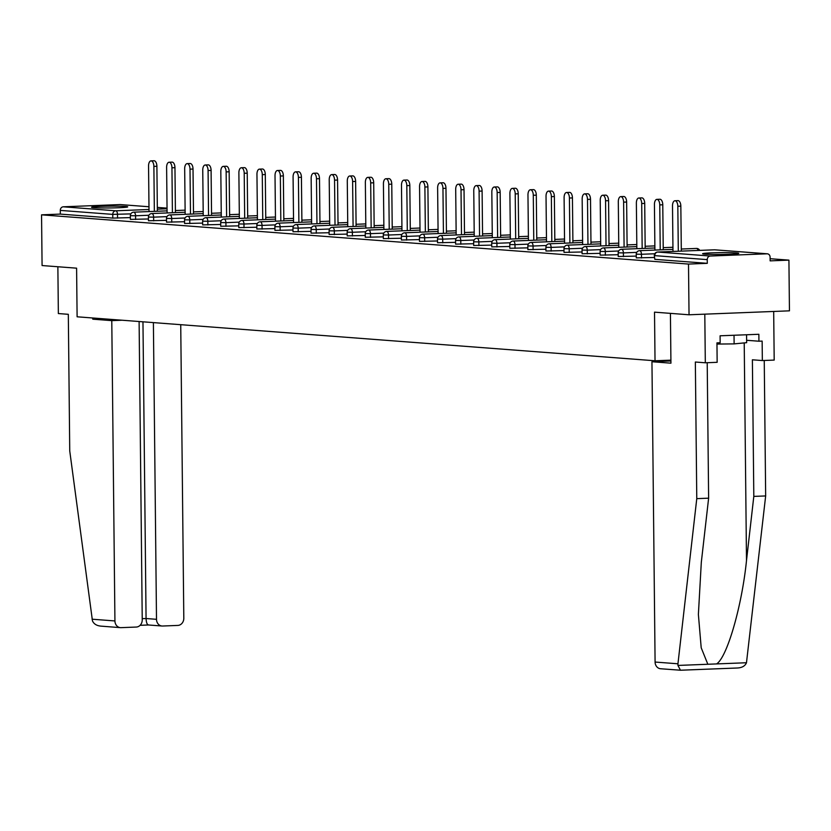 <?xml version="1.0" encoding="UTF-8"?>
<svg xmlns="http://www.w3.org/2000/svg" width="831" height="831" viewBox="0 0 831 831"><rect width="100%" height="100%" fill="white"/><g stroke="black" fill="none" stroke-linecap="round" stroke-linejoin="round"><path stroke-width="1.25" d="M736.349 252.936A18.085 0.904 -0.6 0 0 716 252.728A18.085 0.904 -0.6 0 0 702.6 253.746A18.085 0.904 -0.6 0 0 705.02 254.172A18.085 0.904 -0.6 0 0 725.359 254.379A18.085 0.904 -0.6 0 0 738.769 253.362A18.085 0.904 -0.6 0 0 736.349 252.936M125.304 206.441A18.085 0.904 -0.6 0 0 104.955 206.233A18.085 0.904 -0.6 0 0 91.555 207.241A18.085 0.904 -0.6 0 0 93.965 207.667A18.085 0.904 -0.6 0 0 114.314 207.875A18.085 0.904 -0.6 0 0 127.714 206.867A18.085 0.904 -0.6 0 0 125.304 206.441M788.92 260.134L770.14 260.861L770.098 257.163A3.48 3.012 94.4 0 0 767.055 253.808L710.214 256.031A3.48 3.012 94.4 0 0 707.243 259.625L707.285 263.334L688.504 264.071L689.034 314.783L789.45 310.836L788.92 260.134L770.119 258.701M689.034 314.783L654.516 312.155L655.025 360.779L670.908 360.155M655.025 360.779L77.106 316.798L76.597 268.174L42.08 265.546L41.55 214.834L60.331 214.097L112.798 218.096L112.756 214.388L60.289 210.399L60.331 214.097M60.289 210.399A3.48 3.012 -85.6 0 1 63.27 206.805L120.1 204.571A3.48 3.012 -85.6 0 1 120.703 204.623M688.504 264.071L41.55 214.834M707.285 263.334L654.818 259.345L654.309 255.553L654.818 259.345M130.374 217.608L112.798 218.096M654.329 257.475L636.286 257.88L636.245 254.182L641.459 254.276L641.501 257.984M636.266 256.104L618.212 256.509L618.181 252.801L623.395 252.904L623.427 256.602M618.191 254.722L600.148 255.138L600.107 251.429L605.321 251.523L605.363 255.231M600.127 253.351L582.084 253.756L582.043 250.058L587.257 250.152L587.299 253.85M582.064 251.98L564.01 252.385L563.979 248.677L569.193 248.77L569.225 252.479M563.989 250.598L545.946 251.014L545.905 247.306L551.119 247.399L551.161 251.107M545.925 249.227L527.882 249.632L527.841 245.924L533.055 246.028L533.097 249.726M527.862 247.856L509.808 248.261L509.777 244.553L514.991 244.646L515.023 248.355M509.787 246.475L491.744 246.88L491.703 243.182L496.917 243.275L496.959 246.984M491.723 245.103L473.68 245.509L473.639 241.8L478.853 241.904L478.895 245.602M473.66 243.722L455.606 244.137L455.565 240.429L460.79 240.523L460.821 244.231M455.585 242.351L437.542 242.756L437.501 239.058L442.715 239.151L442.757 242.86M437.522 240.98L419.478 241.385L419.437 237.676L424.651 237.78L424.693 241.478M419.458 239.598L401.404 240.014L401.363 236.305L406.577 236.399L406.619 240.107M401.383 238.227L383.34 238.632L383.299 234.934L388.513 235.028L388.555 238.726M383.32 236.856L365.276 237.261L365.235 233.553L370.449 233.646L370.491 237.354M365.256 235.474L347.202 235.89L347.161 232.181L352.375 232.275L352.417 235.983M347.181 234.103L329.138 234.508L329.097 230.81L334.311 230.904L334.353 234.602M329.118 232.732L311.074 233.137L311.033 229.429L316.247 229.522L316.289 233.231M311.054 231.35L293 231.756L292.959 228.058L298.173 228.151L298.215 231.859M292.979 229.979L274.936 230.384L274.895 226.676L280.109 226.78L280.151 230.478M274.916 228.608L256.862 229.013L256.831 225.305L262.045 225.398L262.087 229.107M256.852 227.227L238.798 227.632L238.757 223.934L243.971 224.027L244.013 227.736M238.777 225.855L220.734 226.261L220.693 222.552L225.907 222.656L225.949 226.354M220.714 224.474L202.66 224.889L202.629 221.181L207.843 221.275L207.875 224.983M202.65 223.103L184.596 223.508L184.555 219.81L189.769 219.903L189.811 223.612M184.575 221.732L166.532 222.137L166.491 218.428L171.705 218.532L171.747 222.23M166.512 220.35L148.458 220.766L148.427 217.057L153.642 217.151L153.673 220.859M148.448 218.979L130.394 219.384L130.353 215.686L135.567 215.78L135.609 219.477M151.003 160.871L154.015 160.757A5.329 2.659 87.8 0 1 156.893 166.283L153.88 166.408A5.329 2.659 -92.2 0 0 151.003 160.871A5.329 2.659 -92.2 0 0 148.552 166.003L149.029 211.573M153.88 166.408L154.348 211.365M156.893 166.283L157.36 211.24M169.067 162.253L172.079 162.128A5.329 2.659 87.8 0 1 174.957 167.665L171.944 167.779A5.329 2.659 -92.2 0 0 169.067 162.253A5.329 2.659 -92.2 0 0 166.616 167.374L167.093 212.944M171.944 167.779L172.412 212.736M174.957 167.665L175.424 212.622M187.141 163.624L190.154 163.51A5.329 2.659 87.8 0 1 193.021 169.036L190.008 169.16A5.329 2.659 -92.2 0 0 187.141 163.624A5.329 2.659 -92.2 0 0 184.679 168.755L185.157 214.315M190.008 169.16L190.486 214.107M193.021 169.036L193.498 213.993M205.205 164.995L208.217 164.881A5.329 2.659 87.8 0 1 211.095 170.417L208.082 170.532A5.329 2.659 -92.2 0 0 205.205 164.995A5.329 2.659 -92.2 0 0 202.754 170.126L203.231 215.696M208.082 170.532L208.55 215.489M211.095 170.417L211.562 215.364M223.269 166.377L226.281 166.252A5.329 2.659 87.8 0 1 229.159 171.788L226.146 171.903A5.329 2.659 -92.2 0 0 223.269 166.377A5.329 2.659 -92.2 0 0 220.817 171.498L221.295 217.068M226.146 171.903L226.614 216.86M229.159 171.788L229.626 216.746M241.343 167.748L244.356 167.633A5.329 2.659 87.8 0 1 247.223 173.16L244.21 173.284A5.329 2.659 -92.2 0 0 241.343 167.748A5.329 2.659 -92.2 0 0 238.881 172.879L239.359 218.439M244.21 173.284L244.688 218.231M247.223 173.16L247.7 218.117M716.966 344.065L734.126 343.889L746.654 342.673L746.57 334.758M734.033 335.246L734.126 343.889M92.771 317.993L92.781 319.177L111.78 320.631L114.927 620.944A6.96 6.025 94.4 0 0 120.422 627.644A6.96 6.025 94.4 0 0 121.025 627.654L136.284 627.052A6.96 6.025 94.4 0 0 142.236 619.874L139.109 321.514M111.78 320.631L122.095 320.226M120.422 627.644L101.735 626.19C97.03 625.94 93.934 624.164 92.459 620.871L69.742 450.921L68.319 314.315L58.357 313.557L57.869 266.751M148.697 624.964C147.149 624.829 146.277 622.679 146.069 618.524L156.498 619.313A6.96 6.025 94.4 0 0 161.993 626.013A6.96 6.025 94.4 0 0 162.596 626.023L177.855 625.421A6.96 6.025 94.4 0 0 183.807 618.243L180.732 324.682M156.498 619.313L153.392 322.605M92.781 319.177L103.096 318.772M142.226 618.669L146.069 618.524L142.963 321.805M148.552 624.985L161.993 626.013M677.951 663.792L677.94 665.434L680.475 670.222L660.593 668.747A6.96 6.025 -85.6 0 1 655.088 662.047L677.951 663.792L696.773 498.642L695.35 362.025L705.311 362.783L704.802 314.16L773.682 311.459L774.191 360.083L762.349 360.55L762.141 341.094L758.932 341.219L758.859 334.28L720.093 335.797L720.165 342.746L716.956 342.871L717.153 362.316L705.311 362.783M707.212 362.711L708.625 498.174L701.312 562.338L698.383 614.431L701.198 647.754L707.835 664.26L716.582 663.917C727.042 657.539 741.927 606.121 746.498 560.561L753.81 496.398L752.387 359.792L762.349 360.55M708.625 498.174L696.773 498.642M680.329 670.243L737.315 667.999C742.021 667.771 745.075 666.026 746.477 662.743L765.663 495.941L753.81 496.398M765.663 495.941L764.25 360.467M661.185 668.758A6.96 6.025 -85.6 0 1 660.593 668.747M670.918 360.986L651.951 361.734L655.088 662.047M670.42 313.36L670.939 363.178L651.951 361.734M746.622 340.284L758.932 341.219M259.407 169.129L262.419 169.005A5.329 2.659 87.8 0 1 265.297 174.541L262.284 174.655A5.329 2.659 -92.2 0 0 259.407 169.129A5.329 2.659 -92.2 0 0 256.956 174.25L257.433 219.82M262.284 174.655L262.752 219.613M265.297 174.541L265.764 219.488M277.471 170.5L280.483 170.386A5.329 2.659 87.8 0 1 283.361 175.912L280.348 176.027A5.329 2.659 -92.2 0 0 277.471 170.5A5.329 2.659 -92.2 0 0 275.019 175.621L275.497 221.191M280.348 176.027L280.816 220.984M283.361 175.912L283.828 220.869M295.545 171.872L298.558 171.757A5.329 2.659 87.8 0 1 301.424 177.283L298.412 177.408A5.329 2.659 -92.2 0 0 295.545 171.872A5.329 2.659 -92.2 0 0 293.083 177.003L293.561 222.573M298.412 177.408L298.89 222.355M301.424 177.283L301.902 222.241M313.609 173.253L316.621 173.128A5.329 2.659 87.8 0 1 319.499 178.665L316.486 178.779A5.329 2.659 -92.2 0 0 313.609 173.253A5.329 2.659 -92.2 0 0 311.158 178.374L311.635 223.944M316.486 178.779L316.954 223.736M319.499 178.665L319.966 223.612M331.673 174.624L334.685 174.51A5.329 2.659 87.8 0 1 337.563 180.036L334.55 180.15A5.329 2.659 -92.2 0 0 331.673 174.624A5.329 2.659 -92.2 0 0 329.221 179.745L329.699 225.315M334.55 180.15L335.018 225.108M337.563 180.036L338.03 224.993M349.747 175.995L352.76 175.881A5.329 2.659 87.8 0 1 355.626 181.407L352.614 181.532A5.329 2.659 -92.2 0 0 349.747 175.995A5.329 2.659 -92.2 0 0 347.285 181.127L347.763 226.697M352.614 181.532L353.092 226.489M355.626 181.407L356.104 226.364M367.811 177.377L370.823 177.252A5.329 2.659 87.8 0 1 373.701 182.789L370.688 182.903A5.329 2.659 -92.2 0 0 367.811 177.377A5.329 2.659 -92.2 0 0 365.36 182.498L365.837 228.068M370.688 182.903L371.156 227.86M373.701 182.789L374.168 227.736M385.875 178.748L388.887 178.634A5.329 2.659 87.8 0 1 391.765 184.16L388.752 184.285A5.329 2.659 -92.2 0 0 385.875 178.748A5.329 2.659 -92.2 0 0 383.423 183.869L383.901 229.439M388.752 184.285L389.22 229.231M391.765 184.16L392.232 229.117M403.949 180.119L406.961 180.005A5.329 2.659 87.8 0 1 409.828 185.542L406.816 185.656A5.329 2.659 -92.2 0 0 403.949 180.119A5.329 2.659 -92.2 0 0 401.487 185.251L401.965 230.821M406.816 185.656L407.294 230.613M409.828 185.542L410.306 230.488M422.013 181.501L425.025 181.376A5.329 2.659 87.8 0 1 427.903 186.913L424.89 187.027A5.329 2.659 -92.2 0 0 422.013 181.501A5.329 2.659 -92.2 0 0 419.562 186.622L420.039 232.192M424.89 187.027L425.358 231.984M427.903 186.913L428.37 231.87M440.077 182.872L443.1 182.758A5.329 2.659 87.8 0 1 445.967 188.284L442.954 188.408A5.329 2.659 -92.2 0 0 440.077 182.872A5.329 2.659 -92.2 0 0 437.625 188.003L438.103 233.563M442.954 188.408L443.422 233.355M445.967 188.284L446.434 233.241M458.151 184.243L461.163 184.129A5.329 2.659 87.8 0 1 464.03 189.665L461.018 189.78A5.329 2.659 -92.2 0 0 458.151 184.243A5.329 2.659 -92.2 0 0 455.7 189.375L456.167 234.944M461.018 189.78L461.496 234.737M464.03 189.665L464.508 234.612M476.215 185.625L479.227 185.5A5.329 2.659 87.8 0 1 482.105 191.037L479.092 191.151A5.329 2.659 -92.2 0 0 476.215 185.625A5.329 2.659 -92.2 0 0 473.763 190.746L474.241 236.316M479.092 191.151L479.56 236.108M482.105 191.037L482.572 235.994M494.289 186.996L497.302 186.882A5.329 2.659 87.8 0 1 500.169 192.408L497.156 192.532A5.329 2.659 -92.2 0 0 494.289 186.996A5.329 2.659 -92.2 0 0 491.827 192.127L492.305 237.687M497.156 192.532L497.624 237.479M500.169 192.408L500.636 237.365M512.353 188.377L515.365 188.253A5.329 2.659 87.8 0 1 518.232 193.789L515.22 193.903A5.329 2.659 -92.2 0 0 512.353 188.377A5.329 2.659 -92.2 0 0 509.902 193.498L510.369 239.068M515.22 193.903L515.698 238.861M518.232 193.789L518.71 238.736M530.417 189.748L533.429 189.634A5.329 2.659 87.8 0 1 536.307 195.16L533.294 195.275A5.329 2.659 -92.2 0 0 530.417 189.748A5.329 2.659 -92.2 0 0 527.965 194.87L528.443 240.439M533.294 195.275L533.762 240.232M536.307 195.16L536.774 240.117M548.491 191.12L551.504 191.005A5.329 2.659 87.8 0 1 554.37 196.531L551.358 196.656A5.329 2.659 -92.2 0 0 548.491 191.12A5.329 2.659 -92.2 0 0 546.029 196.251L546.507 241.821M551.358 196.656L551.826 241.603M554.37 196.531L554.838 241.489M566.555 192.501L569.567 192.376A5.329 2.659 87.8 0 1 572.434 197.913L569.422 198.027A5.329 2.659 -92.2 0 0 566.555 192.501A5.329 2.659 -92.2 0 0 564.104 197.622L564.571 243.192M569.422 198.027L569.9 242.984M572.434 197.913L572.912 242.86M584.619 193.872L587.631 193.758A5.329 2.659 87.8 0 1 590.509 199.284L587.496 199.398A5.329 2.659 -92.2 0 0 584.619 193.872A5.329 2.659 -92.2 0 0 582.167 198.993L582.645 244.563M587.496 199.398L587.964 244.356M590.509 199.284L590.976 244.241M602.693 195.243L605.706 195.129A5.329 2.659 87.8 0 1 608.572 200.655L605.56 200.78A5.329 2.659 -92.2 0 0 602.693 195.243A5.329 2.659 -92.2 0 0 600.231 200.375L600.709 245.945M605.56 200.78L606.028 245.737M608.572 200.655L609.04 245.612M620.757 196.625L623.769 196.5A5.329 2.659 87.8 0 1 626.636 202.037L623.624 202.151A5.329 2.659 -92.2 0 0 620.757 196.625A5.329 2.659 -92.2 0 0 618.306 201.746L618.783 247.316M623.624 202.151L624.102 247.108M626.636 202.037L627.114 246.994M638.821 197.996L641.833 197.882A5.329 2.659 87.8 0 1 644.711 203.408L641.698 203.533A5.329 2.659 -92.2 0 0 638.821 197.996A5.329 2.659 -92.2 0 0 636.369 203.128L636.847 248.687M641.698 203.533L642.166 248.479M644.711 203.408L645.178 248.365M656.895 199.367L659.907 199.253A5.329 2.659 87.8 0 1 662.774 204.79L659.762 204.904A5.329 2.659 -92.2 0 0 656.895 199.367A5.329 2.659 -92.2 0 0 654.433 204.499L654.911 250.069M659.762 204.904L660.23 249.861M662.774 204.79L663.242 249.736M674.959 200.749L677.971 200.624A5.329 2.659 87.8 0 1 680.838 206.161L677.826 206.275A5.329 2.659 -92.2 0 0 674.959 200.749A5.329 2.659 -92.2 0 0 672.508 205.87L672.985 251.44M677.826 206.275L678.304 251.232M680.838 206.161L681.316 251.118M63.27 206.805L115.727 210.794L149.009 209.495M157.339 209.163L167.052 208.789M167.041 208.145L157.319 207.407L167.041 208.134M120.402 204.582L148.978 206.753L120.1 204.571M130.841 213.879L112.756 214.388A3.48 3.012 -85.6 0 1 115.727 210.794A3.48 1.735 87.8 0 1 117.503 214.398L117.545 218.106M767.055 253.808L714.587 249.809L657.757 252.042L710.214 256.031M707.243 259.625L654.776 255.636A3.48 3.012 94.4 0 1 657.757 252.042A3.48 1.735 -92.2 0 0 657.653 252.042A3.48 1.735 -92.2 0 0 657.456 252.073M715.19 249.861A3.48 3.012 94.4 0 0 714.587 249.809A3.48 1.735 -92.2 0 0 714.483 249.809A3.48 1.735 -92.2 0 0 714.39 249.819M148.905 215.25L135.567 215.78A3.48 1.735 87.8 0 0 133.801 212.175A3.48 1.735 -92.2 0 0 133.698 212.175A3.48 1.735 -92.2 0 0 133.5 212.196M166.969 216.631L153.642 217.151A3.48 1.735 87.8 0 0 151.865 213.546A3.48 1.735 -92.2 0 0 151.761 213.546A3.48 1.735 -92.2 0 0 151.564 213.577M185.043 218.002L171.705 218.532A3.48 1.735 87.8 0 0 169.929 214.917A3.48 1.735 -92.2 0 0 169.836 214.917A3.48 1.735 -92.2 0 0 169.638 214.949M203.107 219.384L189.769 219.903A3.48 1.735 87.8 0 0 188.003 216.299A3.48 1.735 -92.2 0 0 187.899 216.299A3.48 1.735 -92.2 0 0 187.702 216.33M221.171 220.755L207.843 221.275A3.48 1.735 87.8 0 0 206.067 217.67A3.48 1.735 -92.2 0 0 205.963 217.67A3.48 1.735 -92.2 0 0 205.766 217.701M239.245 222.126L225.907 222.656A3.48 1.735 87.8 0 0 224.131 219.052A3.48 1.735 -92.2 0 0 224.038 219.041A3.48 1.735 -92.2 0 0 223.84 219.072M257.309 223.508L243.971 224.027A3.48 1.735 87.8 0 0 242.205 220.423A3.48 1.735 -92.2 0 0 242.101 220.423A3.48 1.735 -92.2 0 0 241.904 220.454M275.373 224.879L262.045 225.398A3.48 1.735 87.8 0 0 260.269 221.794A3.48 1.735 -92.2 0 0 260.165 221.794A3.48 1.735 -92.2 0 0 259.968 221.825M293.447 226.25L280.109 226.78A3.48 1.735 87.8 0 0 278.333 223.175A3.48 1.735 -92.2 0 0 278.24 223.165A3.48 1.735 -92.2 0 0 278.042 223.196M311.511 227.632L298.173 228.151A3.48 1.735 87.8 0 0 296.407 224.547A3.48 1.735 -92.2 0 0 296.303 224.547A3.48 1.735 -92.2 0 0 296.106 224.578M329.575 229.003L316.247 229.522A3.48 1.735 87.8 0 0 314.471 225.918A3.48 1.735 -92.2 0 0 314.367 225.918A3.48 1.735 -92.2 0 0 314.18 225.949M347.649 230.374L334.311 230.904A3.48 1.735 87.8 0 0 332.535 227.299A3.48 1.735 -92.2 0 0 332.442 227.289A3.48 1.735 -92.2 0 0 332.244 227.32M365.713 231.756L352.375 232.275A3.48 1.735 87.8 0 0 350.609 228.67A3.48 1.735 -92.2 0 0 350.505 228.67A3.48 1.735 -92.2 0 0 350.308 228.702M383.777 233.127L370.449 233.646A3.48 1.735 87.8 0 0 368.673 230.042A3.48 1.735 -92.2 0 0 368.569 230.042A3.48 1.735 -92.2 0 0 368.382 230.073M401.851 234.498L388.513 235.028A3.48 1.735 87.8 0 0 386.737 231.423A3.48 1.735 -92.2 0 0 386.644 231.423A3.48 1.735 -92.2 0 0 386.446 231.444M419.915 235.879L406.577 236.399A3.48 1.735 87.8 0 0 404.811 232.794A3.48 1.735 -92.2 0 0 404.707 232.794A3.48 1.735 -92.2 0 0 404.51 232.825M437.979 237.251L424.651 237.78A3.48 1.735 87.8 0 0 422.875 234.165A3.48 1.735 -92.2 0 0 422.771 234.165A3.48 1.735 -92.2 0 0 422.584 234.197M456.053 238.632L442.715 239.151A3.48 1.735 87.8 0 0 440.939 235.547A3.48 1.735 -92.2 0 0 440.846 235.547A3.48 1.735 -92.2 0 0 440.648 235.578M474.117 240.003L460.79 240.523A3.48 1.735 87.8 0 0 459.013 236.918A3.48 1.735 -92.2 0 0 458.909 236.918A3.48 1.735 -92.2 0 0 458.712 236.949M492.191 241.374L478.853 241.904A3.48 1.735 87.8 0 0 477.077 238.3A3.48 1.735 -92.2 0 0 476.973 238.289A3.48 1.735 -92.2 0 0 476.786 238.32M510.255 242.756L496.917 243.275A3.48 1.735 87.8 0 0 495.141 239.671A3.48 1.735 -92.2 0 0 495.047 239.671A3.48 1.735 -92.2 0 0 494.85 239.702M528.319 244.127L514.991 244.646A3.48 1.735 87.8 0 0 513.215 241.042A3.48 1.735 -92.2 0 0 513.111 241.042A3.48 1.735 -92.2 0 0 512.914 241.073M546.393 245.498L533.055 246.028A3.48 1.735 87.8 0 0 531.279 242.423A3.48 1.735 -92.2 0 0 531.186 242.413A3.48 1.735 -92.2 0 0 530.988 242.444M564.457 246.88L551.119 247.399A3.48 1.735 87.8 0 0 549.343 243.795A3.48 1.735 -92.2 0 0 549.249 243.795A3.48 1.735 -92.2 0 0 549.052 243.826M582.521 248.251L569.193 248.77A3.48 1.735 87.8 0 0 567.417 245.166A3.48 1.735 -92.2 0 0 567.313 245.166A3.48 1.735 -92.2 0 0 567.116 245.197M600.595 249.622L587.257 250.152A3.48 1.735 87.8 0 0 585.481 246.547A3.48 1.735 -92.2 0 0 585.388 246.547A3.48 1.735 -92.2 0 0 585.19 246.568M618.659 251.004L605.321 251.523A3.48 1.735 87.8 0 0 603.545 247.918A3.48 1.735 -92.2 0 0 603.451 247.918A3.48 1.735 -92.2 0 0 603.254 247.95M636.723 252.375L623.395 252.904A3.48 1.735 87.8 0 0 621.619 249.29A3.48 1.735 -92.2 0 0 621.515 249.29A3.48 1.735 -92.2 0 0 621.318 249.321M654.797 253.756L641.459 254.276A3.48 1.735 87.8 0 0 639.683 250.671A3.48 1.735 -92.2 0 0 639.59 250.671A3.48 1.735 -92.2 0 0 639.392 250.702M698.092 250.453A3.48 1.735 87.8 0 0 696.523 248.438A3.48 1.735 -92.2 0 0 696.42 248.438A3.48 1.735 -92.2 0 0 696.326 248.448M148.406 624.974L140.117 625.296M92.064 619.199L114.927 620.944M677.94 665.434L707.835 664.26M716.582 663.917L746.477 662.743M737.315 667.999L680.475 670.222M744.223 342.902L746.498 560.561M654.309 255.553A3.48 3.48 0 0 1 657.653 252.042L714.483 249.809A3.48 3.48 0 0 1 714.889 249.819L767.356 253.808M175.736 210.523A3.48 3.48 0 0 0 175.403 209.973M185.116 210.15L175.403 210.534M167.073 210.866L133.698 212.175A3.48 3.48 0 0 0 130.353 215.686M193.8 211.895A3.48 3.48 0 0 0 193.467 211.344M203.18 211.531L193.478 211.905M185.136 212.237L151.761 213.546A3.48 3.48 0 0 0 148.427 217.057M211.863 213.276A3.48 3.48 0 0 0 211.531 212.726M221.254 212.902L211.541 213.287M203.211 213.609L169.836 214.917A3.48 3.48 0 0 0 166.491 218.428M229.938 214.647A3.48 3.48 0 0 0 229.605 214.097M239.318 214.273L229.605 214.658M221.275 214.99L187.899 216.299A3.48 3.48 0 0 0 184.555 219.81M248.002 216.018A3.48 3.48 0 0 0 247.669 215.478M257.392 215.655L247.68 216.029M239.338 216.361L205.963 217.67A3.48 3.48 0 0 0 202.629 221.181M266.065 217.4A3.48 3.48 0 0 0 265.733 216.849M275.456 217.026L265.743 217.41M257.413 217.732L224.038 219.041A3.48 3.48 0 0 0 220.693 222.552M284.14 218.771A3.48 3.48 0 0 0 283.807 218.221M293.52 218.408L283.807 218.782M275.476 219.114L242.101 220.423A3.48 3.48 0 0 0 238.757 223.934M302.204 220.142A3.48 3.48 0 0 0 301.871 219.602M311.594 219.779L301.882 220.163M293.54 220.485L260.165 221.794A3.48 3.48 0 0 0 256.831 225.305M320.267 221.524A3.48 3.48 0 0 0 319.935 220.973M329.658 221.15L319.945 221.534M311.615 221.856L278.24 223.165A3.48 3.48 0 0 0 274.895 226.676M338.342 222.895A3.48 3.48 0 0 0 338.009 222.344M347.722 222.531L338.009 222.905M329.678 223.238L296.303 224.547A3.48 3.48 0 0 0 292.959 228.058M356.406 224.266A3.48 3.48 0 0 0 356.073 223.726M365.796 223.903L356.084 224.287M347.742 224.609L314.367 225.918A3.48 3.48 0 0 0 311.033 229.429M374.469 225.648A3.48 3.48 0 0 0 374.137 225.097M383.86 225.274L374.147 225.658M365.817 225.98L332.442 227.289A3.48 3.48 0 0 0 329.097 230.81M392.544 227.019A3.48 3.48 0 0 0 392.211 226.468M401.924 226.655L392.211 227.029M383.88 227.362L350.505 228.67A3.48 3.48 0 0 0 347.161 232.181M410.607 228.39A3.48 3.48 0 0 0 410.275 227.85M419.998 228.026L410.285 228.411M401.944 228.733L368.569 230.042A3.48 3.48 0 0 0 365.235 233.553M428.671 229.772A3.48 3.48 0 0 0 428.339 229.221M438.062 229.398L428.349 229.782M420.019 230.114L386.644 231.423A3.48 3.48 0 0 0 383.299 234.934M446.746 231.143A3.48 3.48 0 0 0 446.413 230.592M456.126 230.779L446.413 231.153M438.082 231.485L404.707 232.794A3.48 3.48 0 0 0 401.363 236.305M464.809 232.524A3.48 3.48 0 0 0 464.477 231.974M474.2 232.15L464.487 232.535M456.146 232.857L422.771 234.165A3.48 3.48 0 0 0 419.437 237.676M482.873 233.895A3.48 3.48 0 0 0 482.541 233.345M492.264 233.521L482.551 233.906M474.221 234.238L440.846 235.547A3.48 3.48 0 0 0 437.501 239.058M500.948 235.266A3.48 3.48 0 0 0 500.615 234.726M510.327 234.903L500.615 235.287M492.284 235.609L458.909 236.918A3.48 3.48 0 0 0 455.565 240.429M519.011 236.648A3.48 3.48 0 0 0 518.679 236.097M528.402 236.274L518.689 236.658M510.348 236.98L476.973 238.289A3.48 3.48 0 0 0 473.639 241.8M537.075 238.019A3.48 3.48 0 0 0 536.743 237.469M546.466 237.656L536.753 238.03M528.423 238.362L495.047 239.671A3.48 3.48 0 0 0 491.703 243.182M555.15 239.39A3.48 3.48 0 0 0 554.817 238.85M564.529 239.027L554.817 239.411M546.486 239.733L513.111 241.042A3.48 3.48 0 0 0 509.777 244.553M573.213 240.772A3.48 3.48 0 0 0 572.881 240.221M582.604 240.398L572.891 240.782M564.55 241.104L531.186 242.413A3.48 3.48 0 0 0 527.841 245.924M591.277 242.143A3.48 3.48 0 0 0 590.945 241.592M600.668 241.779L590.955 242.153M582.624 242.486L549.249 243.795A3.48 3.48 0 0 0 545.905 247.306M609.352 243.514A3.48 3.48 0 0 0 609.019 242.974M618.731 243.151L609.019 243.535M600.688 243.857L567.313 245.166A3.48 3.48 0 0 0 563.979 248.677M627.415 244.896A3.48 3.48 0 0 0 627.083 244.345M636.806 244.522L627.093 244.906M618.752 245.228L585.388 246.547A3.48 3.48 0 0 0 582.043 250.058M645.479 246.267A3.48 3.48 0 0 0 645.147 245.716M654.87 245.903L645.157 246.277M636.826 246.61L603.451 247.918A3.48 3.48 0 0 0 600.107 251.429M663.553 247.638A3.48 3.48 0 0 0 663.221 247.098M672.933 247.274L663.221 247.659M654.89 247.981L621.515 249.29A3.48 3.48 0 0 0 618.181 252.801M681.617 249.02A3.48 3.48 0 0 0 681.285 248.469M699.681 250.391A3.48 3.48 0 0 0 696.42 248.438L681.295 249.03M672.954 249.362L639.59 250.671A3.48 3.48 0 0 0 636.245 254.182M148.5 624.985L140.107 625.317"/></g></svg>
